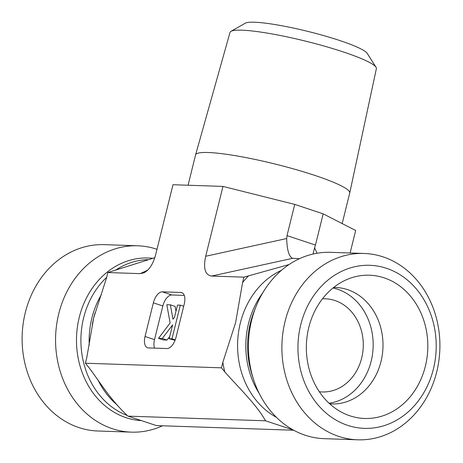 <?xml version="1.0" encoding="UTF-8"?>
<svg xmlns="http://www.w3.org/2000/svg" width="463" height="463" viewBox="0 0 463 463"><rect width="100%" height="100%" fill="white"/><g stroke="black" fill="none" stroke-linecap="round" stroke-linejoin="round"><path stroke-width="0.69" d="M376.025 67.239L367.194 53.367A63.373 8.16 -166.1 0 0 307.93 31.42A63.373 8.16 -166.1 0 0 245.274 23.196L230.985 31.345A75.388 9.711 13.9 0 1 305.528 41.126A75.388 9.711 13.9 0 1 376.025 67.239A75.388 9.711 13.9 0 1 376.384 68.628L349.733 192.99A79.399 10.227 -166.1 0 0 275.109 164.035A79.399 10.227 -166.1 0 0 195.594 154.845A79.399 10.227 -166.1 0 0 195.583 154.885L188.071 185.235M195.594 154.845L230.024 32.404A75.388 9.711 13.9 0 1 230.985 31.345M342.169 223.583L349.727 193.03A79.399 10.227 -166.1 0 0 349.733 192.99M350.109 252.983L355.671 230.505L323.18 213.848L294.746 204.403L222.975 186.415L172.977 184.725L155.695 254.575C153.178 263.962 149.265 270.051 143.952 272.829L140.173 273.639L107.844 272.545L106.49 278.026L93.7 317.786L86.76 357.743L85.406 363.224L88.74 367.298C100.986 383.584 110.454 399.824 127.967 416.139L156.401 425.584L293.721 430.237M329.72 403.834A58.269 49.373 91.9 0 0 331.647 403.944A58.269 49.373 91.9 0 0 381.014 361.453A58.269 49.373 91.9 0 0 335.594 287.471A58.269 49.373 91.9 0 0 333.661 287.454M425.375 366.204A71.672 60.728 -88.1 0 1 344.217 413.528A71.672 60.728 -88.1 0 1 308.792 327.474A71.672 60.728 -88.1 0 1 348.778 278.761A71.672 60.728 -88.1 0 1 409.576 295.076A71.672 60.728 -88.1 0 1 425.375 366.204M300.73 324.795A81.575 69.12 -88.1 0 1 417.088 289.855A81.575 69.12 -88.1 0 1 383.428 425.867A81.575 69.12 -88.1 0 1 300.73 324.795M285.069 321.438A93.231 78.999 91.9 0 0 338.69 436.377A93.231 78.999 91.9 0 0 357.743 439.804A93.231 78.999 91.9 0 0 439.85 349.305A93.231 78.999 91.9 0 0 364.051 253.458A93.231 78.999 91.9 0 0 285.069 321.438M364.051 253.458L330.605 252.323A93.231 78.999 91.9 0 0 255.946 306.784A93.231 78.999 91.9 0 0 253.487 379.284A93.231 78.999 91.9 0 0 305.239 435.243A93.231 78.999 91.9 0 0 324.291 438.675L357.743 439.804M329.06 403.227A58.269 49.373 91.9 0 0 373.132 347.047A58.269 49.373 91.9 0 0 332.966 288.009M319.314 391.739A46.613 39.5 91.9 0 0 322.207 391.964A46.613 39.5 91.9 0 0 361.701 357.968A46.613 39.5 91.9 0 0 325.367 298.785A46.613 39.5 91.9 0 0 322.462 298.814M293.282 429.994L265.548 420.798C256.6 404.772 239.278 388.266 224.81 371.905L221.476 367.83L85.406 363.224M221.476 367.83L222.836 362.35L235.626 322.589L242.56 282.638L243.914 277.158L289.051 264.547M265.548 420.798L127.967 416.139M222.975 186.415L205.688 256.265C203.13 268.424 205.097 275.022 211.591 276.058L243.914 277.158M184.274 295.4L171.802 294.977L162.322 291.829L180.877 292.46A11.656 6.002 -71.6 0 1 181.78 292.616A11.656 6.002 -71.6 0 1 184.286 303.884L175.957 337.539A11.656 6.002 -71.6 0 1 166.998 348.546L148.444 347.921A11.656 6.002 -71.6 0 1 147.547 347.759A11.656 6.002 -71.6 0 1 145.035 336.491L153.363 302.837L162.843 305.985L154.515 339.639A11.656 6.002 -71.6 0 0 154.526 348.124M162.322 291.829A11.656 6.002 -71.6 0 0 153.363 302.837M162.49 425.792A93.231 78.999 -88.1 0 1 131.417 432.141L97.971 431.007A93.231 78.999 -88.1 0 1 78.913 427.58A93.231 78.999 -88.1 0 1 23.15 323.793A93.231 78.999 -88.1 0 1 104.279 244.655L137.731 245.789A93.231 78.999 -88.1 0 1 156.998 249.291M131.417 432.141A93.231 78.999 -88.1 0 1 112.364 428.709A93.231 78.999 -88.1 0 1 56.602 324.928A93.231 78.999 -88.1 0 1 137.731 245.789M154.798 257.706L107.844 272.545M158.491 338.36L170.118 322.989L166.819 304.706L170.378 304.828L172.977 319.21L174.505 317.196L177.503 305.071L180.315 305.163L171.981 338.818L169.174 338.725L172.618 324.812L162.27 338.488L158.491 338.36L163.225 339.935L167.004 340.062L162.27 338.488M175.986 311.2L175.118 306.402L170.378 304.828M183.695 306.286L180.315 305.163M175.234 339.9L171.981 338.818M175.066 340.34L169.174 338.725M169.736 336.456L167.004 340.062M317.051 253.238L314.591 247.815L313.011 254.048M294.746 204.403L287.019 235.621L286.678 238.543C286.991 249.817 288.9 256.398 292.402 258.279L299.532 258.672M314.591 247.815L315.453 245.072L287.019 235.621M171.802 294.977A11.656 6.002 -71.6 0 0 162.843 305.985M323.18 213.848L315.453 245.072M276.417 417.337A79.827 67.639 -88.1 0 1 237.629 342.458A79.827 67.639 -88.1 0 1 281.394 270.369M224.81 371.905A91.483 77.518 -88.1 0 1 222.836 362.35M242.56 282.638A91.483 77.518 -88.1 0 1 248.608 275.745M259.257 393.492A79.827 67.639 -88.1 0 1 262.66 293.004M253.487 379.284L251.999 374.625A81.39 68.964 -88.1 0 1 254.141 311.333L255.946 306.784M101.275 294.844A79.827 67.639 91.9 0 0 89.243 345.143M97.797 379.579A79.827 67.639 91.9 0 0 117.631 405.322M147.68 259.65A79.827 67.639 91.9 0 0 115.536 270.213M106.664 277.32A79.827 67.639 91.9 0 0 81.928 354.201A79.827 67.639 91.9 0 0 127.389 415.525M152.57 258.302A81.39 68.964 91.9 0 0 77.772 324.54A81.39 68.964 91.9 0 0 126.069 417.684A81.39 68.964 91.9 0 0 140.752 420.578M140.173 273.639L147.662 270.201M286.678 238.543L205.688 256.265M211.591 276.058L292.581 258.337M180.877 292.46L182.59 293.027M154.515 339.639L145.035 336.491M92.311 324.407L93.555 318.376M93.896 316.999L95.065 312.843"/></g></svg>
